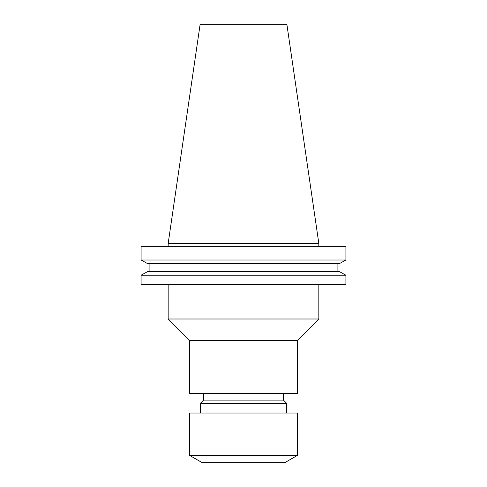 <?xml version="1.0" encoding="UTF-8"?>
<svg xmlns="http://www.w3.org/2000/svg" width="487" height="487" viewBox="0 0 487 487"><rect width="100%" height="100%" fill="white"/><g stroke="black" fill="none" stroke-linecap="round" stroke-linejoin="round"><path stroke-width="0.73" d="M189.577 455.375L202.172 462.65L284.828 462.65L297.423 455.375L297.423 413.037L189.577 413.037L189.577 455.375L297.423 455.375M286.642 403.333L283.404 400.095L203.596 400.095L200.358 403.333L286.642 403.333L286.642 413.037M297.423 340.401L189.577 340.401L189.577 393.624L297.423 393.624L297.423 340.401L318.833 318.997L168.167 318.997L168.167 284.591M318.833 284.591L318.833 318.997M168.167 243.5L318.833 243.5L286.873 24.35L200.127 24.35L168.167 243.5L168.167 246.629M318.833 243.5L318.833 246.629M345.91 284.591L141.09 284.591L141.09 275.222L147.567 271.624L141.09 275.222L345.91 275.222L345.91 284.591L345.91 275.222L339.433 271.624L345.91 275.222M339.433 271.624L147.567 271.624M337.905 263.613L337.905 271.624M149.095 271.624L149.095 263.613M339.433 263.613L345.91 260.009L339.433 263.613L147.567 263.613L141.09 260.009L147.567 263.613M345.91 260.009L141.09 260.009L141.09 246.629L345.91 246.629L345.91 260.009L345.91 246.629M283.404 400.095L283.404 393.624M189.577 340.401L168.167 318.997M203.596 400.095L203.596 393.624M200.358 413.037L200.358 403.333"/></g></svg>
